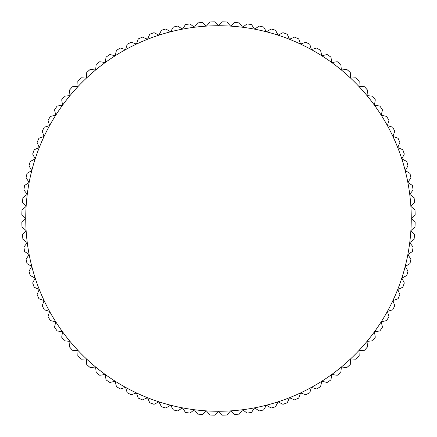 <?xml version="1.0" encoding="UTF-8"?>
<svg xmlns="http://www.w3.org/2000/svg" width="437" height="437" viewBox="0 0 437 437"><rect width="100%" height="100%" fill="white"/><g stroke="black" fill="none" stroke-linecap="round" stroke-linejoin="round"><path stroke-width="0.66" d="M410.873 206.395L414.516 202.265A196.688 196.688 0 0 0 414.09 197.715L409.737 194.339L413.112 189.991A196.688 196.688 0 0 0 412.397 185.479L407.841 182.382L410.938 177.826A196.688 196.688 0 0 0 409.939 173.369L405.197 170.561L408.005 165.82A196.688 196.688 0 0 0 406.727 161.439L401.822 158.937L404.323 154.026A196.688 196.688 0 0 0 402.772 149.733L397.719 147.542L399.904 142.489A196.688 196.688 0 0 0 398.091 138.294L392.912 136.431L394.775 131.247A196.688 196.688 0 0 0 392.705 127.178L387.411 125.638L388.952 120.35A196.688 196.688 0 0 0 386.625 116.417L381.25 115.215L382.451 109.84A196.688 196.688 0 0 0 379.884 106.065L374.443 105.202L375.301 99.762A196.688 196.688 0 0 0 372.504 96.151L367.02 95.632L367.539 90.148A196.688 196.688 0 0 0 364.518 86.723L359.012 86.548L359.187 81.042A196.688 196.688 0 0 0 355.958 77.813L350.452 77.988L350.277 72.482A196.688 196.688 0 0 0 346.852 69.461L341.368 69.98L340.849 64.496A196.688 196.688 0 0 0 337.238 61.699L331.798 62.557L330.935 57.116A196.688 196.688 0 0 0 327.16 54.549L321.785 55.75L320.583 50.375A196.688 196.688 0 0 0 316.65 48.048L311.363 49.589L309.822 44.295A196.688 196.688 0 0 0 305.753 42.225L300.569 44.088L298.706 38.909A196.688 196.688 0 0 0 294.511 37.096L289.458 39.281L287.267 34.228A196.688 196.688 0 0 0 282.974 32.677L278.063 35.179L275.561 30.273A196.688 196.688 0 0 0 271.18 28.995L266.439 31.803L263.631 27.061A196.688 196.688 0 0 0 259.174 26.062L254.618 29.159L251.521 24.603A196.688 196.688 0 0 0 247.009 23.888L242.661 27.263L239.285 22.91A196.688 196.688 0 0 0 234.735 22.484L230.605 26.127L226.961 21.992A196.688 196.688 0 0 0 222.395 21.85L218.5 25.745L214.605 21.85A196.688 196.688 0 0 0 210.039 21.992L206.395 26.127L202.265 22.484A196.688 196.688 0 0 0 197.715 22.91L194.339 27.263L189.991 23.888A196.688 196.688 0 0 0 185.479 24.603L182.382 29.159L177.826 26.062A196.688 196.688 0 0 0 173.369 27.061L170.561 31.803L165.82 28.995A196.688 196.688 0 0 0 161.439 30.273L158.937 35.179L154.026 32.677A196.688 196.688 0 0 0 149.733 34.228L147.542 39.281L142.489 37.096A196.688 196.688 0 0 0 138.294 38.909L136.431 44.088L131.247 42.225A196.688 196.688 0 0 0 127.178 44.295L125.638 49.589L120.35 48.048A196.688 196.688 0 0 0 116.417 50.375L115.215 55.75L109.84 54.549A196.688 196.688 0 0 0 106.065 57.116L105.202 62.557L99.762 61.699A196.688 196.688 0 0 0 96.151 64.496L95.632 69.98L90.148 69.461A196.688 196.688 0 0 0 86.723 72.482L86.548 77.988L81.042 77.813A196.688 196.688 0 0 0 77.813 81.042L77.988 86.548L72.482 86.723A196.688 196.688 0 0 0 69.461 90.148L69.98 95.632L64.496 96.151A196.688 196.688 0 0 0 61.699 99.762L62.557 105.202L57.116 106.065A196.688 196.688 0 0 0 54.549 109.84L55.75 115.215L50.375 116.417A196.688 196.688 0 0 0 48.048 120.35L49.589 125.638L44.295 127.178A196.688 196.688 0 0 0 42.225 131.247L44.088 136.431L38.909 138.294A196.688 196.688 0 0 0 37.096 142.489L39.281 147.542L34.228 149.733A196.688 196.688 0 0 0 32.677 154.026L35.179 158.937L30.273 161.439A196.688 196.688 0 0 0 28.995 165.82L31.803 170.561L27.061 173.369A196.688 196.688 0 0 0 26.062 177.826L29.159 182.382L24.603 185.479A196.688 196.688 0 0 0 23.888 189.991L27.263 194.339L22.91 197.715A196.688 196.688 0 0 0 22.484 202.265L26.127 206.395L21.992 210.039A196.688 196.688 0 0 0 21.85 214.605L25.745 218.5L21.85 222.395A196.688 196.688 0 0 0 21.992 226.961L26.127 230.605L22.484 234.735A196.688 196.688 0 0 0 22.91 239.285L27.263 242.661L23.888 247.009A196.688 196.688 0 0 0 24.603 251.521L29.159 254.618L26.062 259.174A196.688 196.688 0 0 0 27.061 263.631L31.803 266.439L28.995 271.18A196.688 196.688 0 0 0 30.273 275.561L35.179 278.063L32.677 282.974A196.688 196.688 0 0 0 34.228 287.267L39.281 289.458L37.096 294.511A196.688 196.688 0 0 0 38.909 298.706L44.088 300.569L42.225 305.753A196.688 196.688 0 0 0 44.295 309.822L49.589 311.363L48.048 316.65A196.688 196.688 0 0 0 50.375 320.583L55.75 321.785L54.549 327.16A196.688 196.688 0 0 0 57.116 330.935L62.557 331.798L61.699 337.238A196.688 196.688 0 0 0 64.496 340.849L69.98 341.368L69.461 346.852A196.688 196.688 0 0 0 72.482 350.277L77.988 350.452L77.813 355.958A196.688 196.688 0 0 0 81.042 359.187L86.548 359.012L86.723 364.518A196.688 196.688 0 0 0 90.148 367.539L95.632 367.02L96.151 372.504A196.688 196.688 0 0 0 99.762 375.301L105.202 374.443L106.065 379.884A196.688 196.688 0 0 0 109.84 382.451L115.215 381.25L116.417 386.625A196.688 196.688 0 0 0 120.35 388.952L125.638 387.411L127.178 392.705A196.688 196.688 0 0 0 131.247 394.775L136.431 392.912L138.294 398.091A196.688 196.688 0 0 0 142.489 399.904L147.542 397.719L149.733 402.772A196.688 196.688 0 0 0 154.026 404.323L158.937 401.822L161.439 406.727A196.688 196.688 0 0 0 165.82 408.005L170.561 405.197L173.369 409.939A196.688 196.688 0 0 0 177.826 410.938L182.382 407.841L185.479 412.397A196.688 196.688 0 0 0 189.991 413.112L194.339 409.737L197.715 414.09A196.688 196.688 0 0 0 202.265 414.516L206.395 410.873L210.039 415.008A196.688 196.688 0 0 0 214.605 415.15L218.5 411.255L222.395 415.15A196.688 196.688 0 0 0 226.961 415.008L230.605 410.873L234.735 414.516A196.688 196.688 0 0 0 239.285 414.09L242.661 409.737L247.009 413.112A196.688 196.688 0 0 0 251.521 412.397L254.618 407.841L259.174 410.938A196.688 196.688 0 0 0 263.631 409.939L266.439 405.197L271.18 408.005A196.688 196.688 0 0 0 275.561 406.727L278.063 401.822L282.974 404.323A196.688 196.688 0 0 0 287.267 402.772L289.458 397.719L294.511 399.904A196.688 196.688 0 0 0 298.706 398.091L300.569 392.912L305.753 394.775A196.688 196.688 0 0 0 309.822 392.705L311.363 387.411L316.65 388.952A196.688 196.688 0 0 0 320.583 386.625L321.785 381.25L327.16 382.451A196.688 196.688 0 0 0 330.935 379.884L331.798 374.443L337.238 375.301A196.688 196.688 0 0 0 340.849 372.504L341.368 367.02L346.852 367.539A196.688 196.688 0 0 0 350.277 364.518L350.452 359.012L355.958 359.187A196.688 196.688 0 0 0 359.187 355.958L359.012 350.452L364.518 350.277A196.688 196.688 0 0 0 367.539 346.852L367.02 341.368L372.504 340.849A196.688 196.688 0 0 0 375.301 337.238L374.443 331.798L379.884 330.935A196.688 196.688 0 0 0 382.451 327.16L381.25 321.785L386.625 320.583A196.688 196.688 0 0 0 388.952 316.65L387.411 311.363L392.705 309.822A196.688 196.688 0 0 0 394.775 305.753L392.912 300.569L398.091 298.706A196.688 196.688 0 0 0 399.904 294.511L397.719 289.458L402.772 287.267A196.688 196.688 0 0 0 404.323 282.974L401.822 278.063L406.727 275.561A196.688 196.688 0 0 0 408.005 271.18L405.197 266.439L409.939 263.631A196.688 196.688 0 0 0 410.938 259.174L407.841 254.618L412.397 251.521A196.688 196.688 0 0 0 413.112 247.009L409.737 242.661L414.09 239.285A196.688 196.688 0 0 0 414.516 234.735L410.873 230.605L415.008 226.961A196.688 196.688 0 0 0 415.15 222.395L411.255 218.5A192.755 192.755 0 0 0 29.159 182.382A192.755 192.755 0 0 0 397.719 289.458A192.755 192.755 0 0 0 411.255 218.5L415.15 214.605A196.688 196.688 0 0 0 415.008 210.039L410.873 206.395"/></g></svg>
